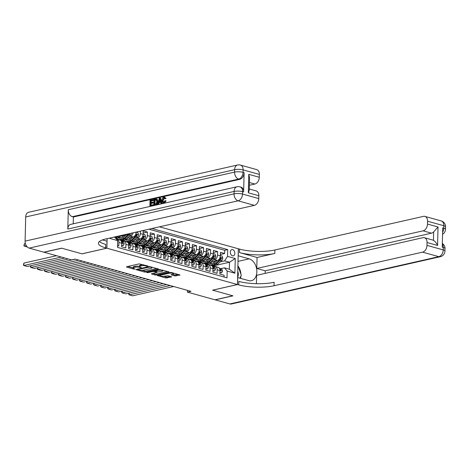 <?xml version="1.0" encoding="UTF-8"?>
<svg xmlns="http://www.w3.org/2000/svg" width="469" height="469" viewBox="0 0 469 469"><rect width="100%" height="100%" fill="white"/><g stroke="black" fill="none" stroke-linecap="round" stroke-linejoin="round"><path stroke-width="0.7" d="M145.97 265.425L145.959 265.911L146.903 266.175L147.882 265.958L139.17 263.889L126.618 266.726L126.607 267.078L133.929 269.112L135.101 269.018L133.958 268.631A3.136 0.791 -178.6 0 1 133.049 268.045A3.136 0.791 -178.6 0 1 133.987 267.512L135.031 267.271A3.136 0.791 -178.6 0 1 139.469 267.383L141.386 267.67L140.448 267.16L140.419 267.647M232.647 249.625A3.195 2.187 77.3 0 0 231.868 249.596A3.195 2.187 77.3 0 0 230.349 252.644A3.195 2.187 77.3 0 0 232.501 255.81A3.195 2.187 77.3 0 0 233.281 255.834A3.195 2.187 77.3 0 0 234.799 252.791A3.195 2.187 77.3 0 0 232.647 249.625M174.814 275.93L180.014 274.998L171.601 272.559L170.218 272.524L157.367 275.532L165.78 277.976L171.713 276.88L167.949 275.731L164.455 276.171A2.626 0.662 -178.6 0 1 161.594 276.247A2.626 0.662 -178.6 0 1 159.988 275.596A2.626 0.662 -178.6 0 1 160.767 275.145L169.033 273.275A2.626 0.662 -178.6 0 1 171.894 273.204A2.626 0.662 -178.6 0 1 173.501 273.855A2.626 0.662 -178.6 0 1 172.721 274.301L171.05 274.781L174.814 275.93L174.837 274.963L178.519 274.482M145.959 265.911A3.136 0.791 -178.6 0 0 141.521 265.806L140.471 266.04A3.136 0.791 -178.6 0 0 139.539 266.58A3.136 0.791 -178.6 0 0 140.448 267.16M212.574 290.164L232.759 295.781L214.99 299.802L187.436 292.134L190.989 291.331L75.157 259.105L71.605 259.908L44.051 252.24L61.82 248.218L81.999 253.835L106.873 248.207L237.449 284.536L212.574 290.164M158.293 269.206L158.305 268.854L148.784 266.562L135.934 269.569L144.352 272.014L145.736 272.049L158.293 269.206L158.305 268.854M167.802 271.498L156.476 274.06L155.087 274.025L155.063 274.992L151.587 274.025L151.593 273.679L156.687 272.524L156.693 272.172L153 271.498L147.7 272.7L146.733 272.43L159.501 269.54L169.016 271.838L169.01 272.19L169.016 271.838M169.01 272.19L156.453 275.027L155.063 274.992M220.371 254.485L224.639 253.524L220.424 252.351L220.342 255.881L217.534 255.101A3.998 2.738 105.5 0 1 214.597 259.609L213.254 259.914M213.354 252.533L217.616 251.572L213.407 250.399L213.319 253.928L210.511 253.143A3.998 2.738 105.5 0 1 207.574 257.657L206.237 257.956M206.337 250.581L210.599 249.619L206.383 248.447L206.301 251.976L203.493 251.191A3.998 2.738 105.5 0 1 200.556 255.705L199.214 256.004M199.313 248.629L203.575 247.661L199.366 246.495L199.278 250.018L196.47 249.238A3.998 2.738 105.5 0 1 193.533 253.747L192.196 254.051M192.296 246.676L196.558 245.709L192.343 244.537L192.261 248.066L189.453 247.286A3.998 2.738 105.5 0 1 186.515 251.794L185.179 252.099M185.273 244.724L189.54 243.757L185.325 242.584L185.237 246.114L182.429 245.334A3.998 2.738 105.5 0 1 179.492 249.842L178.156 250.147M178.255 242.772L182.517 241.805L178.308 240.632L178.22 244.161L175.412 243.382A3.998 2.738 105.5 0 1 172.475 247.89L171.138 248.195M171.232 240.814L175.5 239.852L171.285 238.68L171.197 242.209L168.389 241.424A3.998 2.738 105.5 0 1 165.451 245.938L164.115 246.237M164.214 238.862L168.477 237.9L164.267 236.728L164.179 240.257L161.371 239.471A3.998 2.738 105.5 0 1 158.434 243.986L157.097 244.285M157.191 236.909L161.459 235.942L157.244 234.776L157.156 238.299L154.348 237.519A3.998 2.738 105.5 0 1 151.411 242.027L150.074 242.332M150.174 234.957L154.436 233.99L150.227 232.817L150.139 236.347L147.33 235.567A3.998 2.738 105.5 0 1 144.393 240.075L143.057 240.38M143.151 233.005L147.418 232.038L143.203 230.865L143.121 234.394L140.313 233.615A3.998 2.738 105.5 0 1 137.376 238.123L136.033 238.428M117.543 245.627L118.804 245.979L118.892 242.45A3.998 2.738 105.5 0 0 117.121 239.243A3.998 2.738 105.5 0 0 116.453 239.178M117.121 239.243L119.929 240.022A3.998 2.738 105.5 0 1 121.7 243.229L121.612 246.758L125.827 247.931L125.909 244.402A3.998 2.738 105.5 0 0 124.138 241.195A3.998 2.738 105.5 0 0 123.165 241.177L122.345 241.365M124.138 241.195L126.947 241.975A3.998 2.738 -74.5 0 1 128.717 245.181L128.635 248.711L132.844 249.883L132.932 246.354A3.998 2.738 105.5 0 0 131.162 243.147A3.998 2.738 105.5 0 0 130.183 243.13L129.368 243.317M131.162 243.147L133.97 243.927A3.998 2.738 -74.5 0 1 135.74 247.134L135.652 250.663L139.868 251.835L139.95 248.306A3.998 2.738 105.5 0 0 138.179 245.099A3.998 2.738 105.5 0 0 137.2 245.082L136.385 245.269M138.179 245.099L140.987 245.879A3.998 2.738 -74.5 0 1 142.758 249.092L142.676 252.615L146.885 253.788L146.973 250.258A3.998 2.738 105.5 0 0 145.202 247.052A3.998 2.738 105.5 0 0 144.223 247.04L143.408 247.222M145.202 247.052L148.011 247.837A3.998 2.738 -74.5 0 1 149.781 251.044L149.693 254.573L153.908 255.74L153.99 252.216A3.998 2.738 105.5 0 0 152.22 249.004A3.998 2.738 105.5 0 0 151.241 248.992L150.426 249.174M152.22 249.004L155.028 249.789A3.998 2.738 -74.5 0 1 156.798 252.996L156.71 256.525L160.926 257.698L161.014 254.169A3.998 2.738 105.5 0 0 159.243 250.962A3.998 2.738 105.5 0 0 158.264 250.944L157.449 251.126M159.243 250.962L162.045 251.742A3.998 2.738 -74.5 0 1 163.822 254.948L163.734 258.478L167.943 259.65L168.031 256.121A3.998 2.738 105.5 0 0 166.261 252.914A3.998 2.738 105.5 0 0 165.281 252.897L164.467 253.084M166.261 252.914L169.069 253.694A3.998 2.738 -74.5 0 1 170.839 256.901L170.751 260.43L174.966 261.602L175.054 258.073A3.998 2.738 105.5 0 0 173.278 254.866A3.998 2.738 105.5 0 0 172.305 254.849L171.484 255.036M173.278 254.866L176.086 255.646A3.998 2.738 -74.5 0 1 177.862 258.853L177.774 262.382L181.984 263.555L182.072 260.025A3.998 2.738 105.5 0 0 180.301 256.819A3.998 2.738 105.5 0 0 179.322 256.801L178.507 256.989M180.301 256.819L183.109 257.598A3.998 2.738 -74.5 0 1 184.88 260.805L184.792 264.334L189.007 265.507L189.095 261.978A3.998 2.738 105.5 0 0 187.319 258.771A3.998 2.738 105.5 0 0 186.345 258.759L185.525 258.941M187.319 258.771L190.127 259.556A3.998 2.738 -74.5 0 1 191.903 262.763L191.815 266.292L196.024 267.459L196.112 263.936A3.998 2.738 105.5 0 0 194.342 260.723A3.998 2.738 105.5 0 0 193.363 260.711L192.548 260.893M194.342 260.723L197.15 261.509A3.998 2.738 -74.5 0 1 198.92 264.715L198.833 268.245L203.048 269.417L203.13 265.888A3.998 2.738 105.5 0 0 201.359 262.681A3.998 2.738 105.5 0 0 200.386 262.663L199.565 262.845M201.359 262.681L204.167 263.461A3.998 2.738 -74.5 0 1 205.938 266.668L205.856 270.197L210.065 271.369L210.153 267.84A3.998 2.738 105.5 0 0 208.383 264.633A3.998 2.738 105.5 0 0 207.404 264.616L206.589 264.803M208.383 264.633L211.191 265.413A3.998 2.738 -74.5 0 1 212.961 268.62L212.873 272.149L217.088 273.321L217.17 269.792A3.998 2.738 105.5 0 0 215.4 266.585A3.998 2.738 105.5 0 0 214.427 266.568L213.606 266.755M201.776 262.511L201.195 262.64A7.645 5.229 -74.5 0 0 200.978 262.599M220.342 255.881A3.998 2.738 -74.5 0 1 217.405 260.389L211.138 261.808M204.42 263.326L204.021 263.42M194.758 260.553L194.172 260.688A7.645 5.229 -74.5 0 0 193.955 260.647M213.319 253.928A3.998 2.738 -74.5 0 1 210.382 258.437L204.121 259.855M197.402 261.374L196.998 261.468M187.735 258.601L187.154 258.736A7.645 5.229 -74.5 0 0 186.938 258.695L187.618 258.53M206.301 251.976A3.998 2.738 -74.5 0 1 203.364 256.484L197.097 257.903M190.379 259.421L189.98 259.509M180.717 256.649L180.131 256.783A7.645 5.229 -74.5 0 0 179.914 256.742M199.278 250.018A3.998 2.738 -74.5 0 1 196.341 254.532L190.08 255.945M183.361 257.469L182.957 257.557M173.694 254.696L173.114 254.825A7.645 5.229 -74.5 0 0 172.897 254.79L173.577 254.626M192.261 248.066A3.998 2.738 -74.5 0 1 189.324 252.58L183.057 253.993M176.338 255.517L175.939 255.605M166.677 252.744L166.096 252.873A7.645 5.229 -74.5 0 0 165.874 252.838M185.237 246.114A3.998 2.738 -74.5 0 1 182.3 250.622L176.039 252.041M169.321 253.559L168.916 253.653M159.659 250.792L159.073 250.921A7.645 5.229 -74.5 0 0 158.856 250.88L159.536 250.722M178.22 244.161A3.998 2.738 -74.5 0 1 175.283 248.67L169.016 250.088M162.297 251.607L161.899 251.701M152.636 248.834L152.056 248.969A7.645 5.229 -74.5 0 0 151.839 248.928L152.513 248.769M171.197 242.209A3.998 2.738 -74.5 0 1 168.26 246.717L161.998 248.136M155.28 249.655L154.876 249.748M145.619 246.882L145.032 247.016A7.645 5.229 -74.5 0 0 144.815 246.975M164.179 240.257A3.998 2.738 -74.5 0 1 161.242 244.765L154.975 246.184M148.257 247.702L147.858 247.79M138.595 244.929L138.015 245.064A7.645 5.229 -74.5 0 0 137.798 245.023L138.478 244.859M157.156 238.299A3.998 2.738 -74.5 0 1 154.219 242.813L147.958 244.226M141.239 245.75L140.835 245.838M131.578 242.977L130.992 243.106A7.645 5.229 -74.5 0 0 130.775 243.071L131.455 242.907M150.139 236.347A3.998 2.738 -74.5 0 1 147.202 240.861L140.935 242.274M134.216 243.798L133.817 243.886M124.555 241.025L123.974 241.154A7.645 5.229 -74.5 0 0 123.757 241.119L124.437 240.955M143.121 234.394A3.998 2.738 -74.5 0 1 140.178 238.903L133.917 240.321M127.199 241.84L126.794 241.934M133.149 232.771A3.998 2.738 105.5 0 1 130.353 236.171L129.016 236.476M117.537 239.073L116.951 239.202A7.645 5.229 -74.5 0 0 116.734 239.161L117.414 239.002M136.104 232.102L136.098 232.442A3.998 2.738 -74.5 0 1 133.161 236.951L126.9 238.369M120.175 239.888L119.777 239.981M127.726 234.002A3.998 2.738 -74.5 0 1 126.143 234.998L119.876 236.417M159.448 226.826L238.322 248.769L237.449 284.536M106.873 248.207L107.108 238.662M224.639 253.524L224.715 250.288L227.7 249.608L151.921 228.526M227.7 249.608L227.535 256.379L235.262 258.525L234.899 273.216L227.178 271.07L227.014 277.836L117.496 247.368L117.666 240.603L109.939 238.451L109.951 238.023M224.065 277.015L224.106 275.274L219.897 274.101L219.979 270.572A3.998 2.738 -74.5 0 0 218.208 267.365L215.4 266.585M140.372 231.141L140.313 233.615M147.418 232.038L147.33 235.567M154.436 233.99L154.348 237.519M161.459 235.942L161.371 239.471M168.477 237.9L168.389 241.424M175.5 239.852L175.412 243.382M182.517 241.805L182.429 245.334M189.54 243.757L189.453 247.286M196.558 245.709L196.47 249.238M203.575 247.661L203.493 251.191M210.599 249.619L210.511 253.143M217.616 251.572L217.534 255.101M224.715 250.288L148.937 229.2M213.137 265.958L213.6 265.853M216.291 265.243L229.511 262.253L224.598 260.887L220.278 261.866M208.799 264.463L208.213 264.592A7.645 5.229 -74.5 0 0 207.996 264.551M113.967 237.115L114.917 237.378L117.666 240.603M187.483 290.352L187.436 292.134M220.629 268.708L224.428 267.846L229.341 269.212L229.511 262.253L235.262 258.525M144.804 246.97L145.496 246.817M165.862 252.832L166.554 252.674M179.903 256.736L180.594 256.578M193.943 260.641L194.635 260.488M200.967 262.593L201.658 262.441M227.178 271.07L224.428 267.846M224.598 260.887L227.535 256.379M207.984 264.551L208.676 264.393M234.899 273.216L229.341 269.212M143.221 264.663A3.136 0.791 -178.6 0 0 141.544 264.838L141.521 265.806M139.539 266.58L139.563 265.612A3.136 0.791 -178.6 0 1 140.495 265.073L141.544 264.838M133.049 268.045L133.073 267.078A3.136 0.791 -178.6 0 1 134.011 266.544L135.054 266.304A3.136 0.791 -178.6 0 1 139.492 266.415L139.545 266.427M127.849 266.451L133.055 267.899M141.714 270.308L145.759 271.082L157.086 268.52M137.458 269.124L137.769 269.206M149.951 267.025L137.962 269.493L138.953 270.021A3.136 0.791 -178.6 0 0 143.391 270.126L150.924 268.42A3.136 0.791 -178.6 0 0 151.856 267.887A3.136 0.791 -178.6 0 0 150.954 267.307L149.951 267.025L149.963 266.55M155.087 274.025L152.824 273.398M155.092 270.754L154.664 270.636M161.969 271.328A2.626 0.662 -178.6 0 0 162.749 270.883A2.626 0.662 -178.6 0 0 161.148 270.232A2.626 0.662 -178.6 0 0 158.288 270.302L155.081 271.129L157.672 271.956L161.969 271.328M172.574 274.336L174.837 274.963M163.306 276.311L167.193 277.044L170.212 276.358M158.891 275.086L159.993 275.391M25.39 243.534L24.359 243.763L24.3 246.184L26.323 245.727M24.359 243.763L23.925 245.815L27.378 247.034M64.81 258.014L27.343 266.492L23.831 265.518L23.89 263.097L23.45 265.143L23.831 265.518L61.298 257.041M56.532 255.711L23.89 263.097M237.912 265.659L241.312 275.28L239.87 278.152M237.625 277.378A6.496 4.444 77.3 0 0 237.777 271.17M164.537 197.936L163.042 200.509L163.587 202.432M165.569 200.738L163.781 203.065L162.983 203.077L161.881 200.498C161.952 198.709 162.632 197.584 163.916 197.121L164.572 197.121L165.522 198.434L164.912 198.745L163.869 197.795L162.479 200.357C162.397 201.723 162.819 202.409 163.745 202.409L164.977 200.685L166.132 200.896L164.343 203.224M164.027 203.27L162.983 203.077M164.572 197.121L166.079 198.592L164.912 198.745M160.562 202.227L159.237 202.526L158.71 204.425L157.508 204.414L159.343 198.229L160.023 198.076L161.571 203.493L160.931 203.634L160.492 201.963L158.674 202.374L158.147 204.267L157.508 204.414M160.023 198.076L160.58 198.229L162.133 203.646L160.931 203.634M153.041 199.653L153.023 200.322L150.619 200.867L150.572 202.655L152.818 202.145L152.8 202.813L150.555 203.323L150.508 205.328L153.023 204.76L153.586 204.918L153.568 205.586L149.892 206.137L150.033 200.333L153.603 199.812L153.586 200.48L151.176 201.025L151.141 202.526M152.818 202.145L153.375 202.303L153.363 202.971L151.118 203.476L151.077 205.199M243.634 191.938L242.584 191.645A5.997 4.104 -74.5 0 0 239.929 186.832L240.978 187.125A5.997 4.104 105.5 0 1 243.634 191.938L244.109 172.604A5.997 4.104 105.5 0 1 239.7 179.369L238.651 179.076L72.343 216.701A5.997 4.104 -102.7 0 1 68.275 209.731L67.8 229.065A5.997 4.104 -102.7 0 1 70.69 224.387L236.997 186.762A5.997 4.104 77.3 0 0 234.107 191.44L67.8 229.065M73.228 223.813L73.393 216.995L239.7 179.369M156.177 199.026L157.35 199.46L156.74 199.184L157.35 199.46L157.959 201.676C157.918 203.528 157.238 204.654 155.913 205.053L153.826 205.246L153.967 199.442L156.177 199.026L156.787 199.302L157.396 201.523C157.355 203.376 156.675 204.502 155.356 204.9L153.826 205.246M61.609 248.16L81.928 253.817L106.803 248.189L105.613 247.855A24.98 6.296 1.4 0 1 98.408 243.229A24.98 6.296 1.4 0 1 105.83 238.956L254.368 205.352L238.117 200.826L29.166 248.101L43.84 252.181L61.609 248.16M106.803 248.189L106.979 241.177L102.453 239.923M248.769 174.339L249.555 177.915L249.256 190.338L248.318 192.8L248.769 174.339L259.298 177.27L259.369 174.415L243.112 169.895L243.053 172.311L244.109 172.604M259.298 177.27A5.997 4.104 105.5 0 1 254.89 184.036L249.444 182.517M249.379 185.278L254.89 184.036M68.275 209.731L234.582 172.105L234.641 169.69A5.997 1.513 -178.6 0 1 243.112 169.895A5.997 4.104 -74.5 0 0 240.456 165.082L256.707 169.608A5.997 4.104 105.5 0 1 259.369 174.415M29.166 248.101A5.997 4.104 -102.7 0 1 25.097 241.125L25.689 216.959A5.997 4.104 -102.7 0 1 28.58 212.287L237.525 165.012A5.997 4.104 77.3 0 0 234.641 169.69L25.689 216.959M249.285 189.001L256.185 190.918A5.997 4.104 105.5 0 1 258.847 195.731L248.318 192.8M25.097 241.125L234.049 193.855L234.107 191.44A5.997 1.513 -178.6 0 1 242.584 191.645L242.526 194.06L258.777 198.586L258.847 195.731M258.777 198.586A5.997 4.104 105.5 0 1 254.368 205.352M73.393 216.995L72.343 216.701M105.613 247.855L105.695 244.378A24.98 6.296 1.4 0 1 99.422 241.512M153.023 204.76L153.005 205.428L153.568 205.586M153.005 205.428L149.892 206.137M150.555 203.323L151.118 203.476M152.8 202.813L153.363 202.971M150.619 200.867L151.176 201.025M153.023 200.322L153.586 200.48M154.442 204.437L156.341 203.605L156.798 201.647L156.118 199.741L154.553 199.976L154.442 204.437M155.356 204.9L155.913 205.053M157.396 201.523L157.959 201.676M154.553 199.976L155.116 200.134L155.01 204.308M156.681 199.9L155.116 200.134M155.415 199.782L155.978 199.941M159.349 199.958L158.874 201.664L160.328 201.336L159.665 198.821L159.349 199.958L159.911 200.116L159.519 201.518M158.147 204.267L158.71 204.425M158.674 202.374L159.237 202.526M161.571 203.493L162.133 203.646M162.479 200.357L163.042 200.509M163.288 202.403L163.745 202.409M164.279 197.795L163.869 197.795L164.431 197.953M165.522 198.434L166.079 198.592M163.781 203.065L164.302 203.212M441.165 220.922A5.997 5.997 0 0 1 445.55 226.849A5.997 1.513 -178.6 0 0 443.821 225.736L427.57 221.216A5.997 4.104 -74.5 0 0 424.914 216.402L441.165 220.922A5.997 4.104 105.5 0 1 443.821 225.736L443.762 228.151L442.707 227.858L442.238 247.192L443.287 247.485L443.228 249.901A5.997 4.104 105.5 0 1 438.826 256.666L422.575 252.146A5.997 4.104 -74.5 0 0 426.978 245.381L443.228 249.901A5.997 1.513 1.4 0 1 444.958 251.015A5.997 5.997 0 0 1 440.291 256.713A5.997 4.104 77.3 0 1 438.826 256.666L229.874 303.941L215.201 299.861L232.97 295.839L212.645 290.182L237.519 284.554L238.715 284.888A24.98 6.296 -178.6 0 0 274.031 285.75L422.575 252.146M237.619 277.566L248.681 280.603A11.244 7.692 77.3 0 0 251.425 280.697A11.244 7.692 77.3 0 0 256.766 269.986A11.244 7.692 77.3 0 0 249.209 258.853L238.223 255.798L238.393 248.787L239.589 249.121A24.98 6.296 -178.6 0 0 274.904 249.983L423.448 216.379A5.997 4.104 -74.5 0 1 424.914 216.402M237.689 277.548L237.519 284.554M424.392 237.719L432.817 240.064A5.997 4.104 105.5 0 1 433.462 240.333L433.667 231.915L438.028 226.996L437.577 245.457L427.048 242.532A5.997 4.104 -74.5 0 0 424.392 237.719A5.997 4.104 -74.5 0 0 422.927 237.695L256.619 275.321L256.414 283.686M265.149 273.392L265.208 270.801L256.783 268.456L423.091 230.83A5.997 4.104 -74.5 0 0 427.499 224.065L438.028 226.996M257.053 257.481L239.501 252.603A24.98 6.296 -178.6 0 0 274.822 253.465L257.053 257.481L256.783 268.456M427.048 242.532L426.978 245.381M440.291 256.713L231.34 303.988A5.997 4.104 -102.7 0 1 229.874 303.941M427.57 221.216L427.499 224.065M433.667 231.915A5.997 4.104 105.5 0 1 431.515 233.175L423.091 230.83M265.208 270.801L431.515 233.175M238.715 284.888L238.797 281.406A24.98 6.296 -178.6 0 0 274.119 282.274L274.031 285.75M437.577 245.457C436.539 243.153 435.168 241.447 433.462 240.333M238.053 266.052A11.244 7.692 -102.7 0 1 240.89 274.072M240.896 276.112A11.244 7.692 -102.7 0 1 240.568 278.346M120.832 235.561L119.12 237.097A7.645 5.229 105.5 0 1 115.902 238.533M117.016 236.423L116.945 236.487A7.645 5.229 105.5 0 1 115.134 237.631M115.468 238.029A7.645 5.229 -74.5 0 0 117.783 236.722L118.493 236.089M123.98 235.491L122.239 237.044A6.343 4.344 105.5 0 1 118.645 238.129A6.343 4.344 105.5 0 1 118.036 237.883M126.032 235.022L122.626 238.07A7.645 5.229 105.5 0 1 118.299 239.383A7.645 5.229 105.5 0 1 116.675 238.434M131.461 233.157A2.65 1.812 105.5 0 1 130.405 235.227L126.138 239.049A7.645 5.229 105.5 0 1 121.811 240.357L120.474 239.987A7.645 5.229 -74.5 0 0 124.807 238.674L129.069 234.858A2.65 1.812 -74.5 0 0 129.948 233.498M120.562 238.053A6.343 4.344 105.5 0 1 119.718 236.558M128.899 233.732A2.65 1.812 105.5 0 1 128.23 234.623L123.963 238.44A7.645 5.229 105.5 0 1 119.636 239.753L118.299 239.383M120.064 239.841A7.645 5.229 -74.5 0 0 120.474 239.987M118.505 237.584A6.343 4.344 -74.5 0 0 119.337 238.234M119.794 238.223A6.343 4.344 105.5 0 1 118.915 237.267M130.998 237.443L129.262 238.997A6.343 4.344 105.5 0 1 125.669 240.081A6.343 4.344 105.5 0 1 125.059 239.835M133.055 236.974L129.649 240.022A7.645 5.229 105.5 0 1 125.317 241.336A7.645 5.229 105.5 0 1 123.693 240.386M136.133 232.096L137.863 232.577L138.519 234.705A2.65 1.812 105.5 0 1 137.423 237.185L133.161 241.002A7.645 5.229 105.5 0 1 128.828 242.309L127.498 241.94A7.645 5.229 -74.5 0 0 131.824 240.632L136.092 236.81A2.65 1.812 -74.5 0 0 137.077 235.08L136.708 234.359L136.233 234.846A2.65 1.812 105.5 0 1 135.248 236.575L130.98 240.398A7.645 5.229 105.5 0 1 126.653 241.705L125.317 241.336M127.58 240.005A6.343 4.344 105.5 0 1 126.741 238.51M127.081 241.799A7.645 5.229 -74.5 0 0 127.498 241.94M125.528 239.536A6.343 4.344 -74.5 0 0 126.354 240.192M126.812 240.175A6.343 4.344 105.5 0 1 125.938 239.219M138.015 239.395L136.28 240.949A6.343 4.344 105.5 0 1 132.686 242.033A6.343 4.344 105.5 0 1 132.076 241.793M140.073 238.932L136.667 241.975A7.645 5.229 105.5 0 1 132.34 243.288A7.645 5.229 105.5 0 1 130.71 242.338M143.127 234.043L144.88 234.535L145.537 236.663A2.65 1.812 105.5 0 1 144.446 239.137L140.178 242.954A7.645 5.229 105.5 0 1 135.852 244.261L134.515 243.892A7.645 5.229 -74.5 0 0 138.847 242.584L143.109 238.768A2.65 1.812 -74.5 0 0 144.1 237.033L143.731 236.312L143.256 236.798A2.65 1.812 105.5 0 1 142.271 238.533L138.003 242.35A7.645 5.229 105.5 0 1 133.671 243.657L132.34 243.288M134.597 241.957A6.343 4.344 105.5 0 1 133.759 240.462M134.105 243.751A7.645 5.229 -74.5 0 0 134.515 243.892M132.545 241.488A6.343 4.344 -74.5 0 0 133.378 242.145M133.835 242.127A6.343 4.344 105.5 0 1 132.956 241.177M121.653 245.006L123.411 245.492L124.162 243.757A2.65 1.812 -74.5 0 0 123.177 241.752L120.961 240.72M75.38 259.164L34.36 268.444L30.848 267.471L30.895 265.689M68.316 258.994L30.848 267.471L30.467 267.101L30.643 265.747M121.647 245.469L123.411 245.492M116.324 239.02L116.312 239.02A7.645 5.229 105.5 0 1 116.769 239.178M121.377 241.406A2.65 1.812 105.5 0 1 121.911 242.444C122.292 243.241 122.573 243.317 122.755 242.678A2.65 1.812 -74.5 0 0 121.84 241.377L121.213 241.084M122.55 243.13L122.755 242.678L122.069 242.836M128.676 246.958L130.429 247.444L131.179 245.709A2.65 1.812 -74.5 0 0 130.194 243.704L127.984 242.672M82.403 261.116L41.378 270.396L37.872 269.423L37.913 267.641M123.3 241.148L122.561 240.808A7.645 5.229 -74.5 0 0 122.01 240.603A7.645 5.229 -74.5 0 0 120.738 240.48M78.892 260.143L37.872 269.423L37.491 269.054L37.661 267.699M128.664 247.421L130.429 247.444M122.01 240.603L123.341 240.972A7.645 5.229 105.5 0 1 123.793 241.13M128.395 243.358A2.65 1.812 105.5 0 1 128.934 244.396C129.315 245.193 129.591 245.275 129.778 244.63A2.65 1.812 -74.5 0 0 128.864 243.329L128.236 243.042M129.567 245.082L129.778 244.63L129.092 244.789M135.693 248.91L137.452 249.402L138.203 247.661A2.65 1.812 -74.5 0 0 137.218 245.656L135.002 244.625M89.421 263.074L48.401 272.354L44.889 271.375L44.936 269.593M130.323 243.106L129.585 242.76A7.645 5.229 -74.5 0 0 129.028 242.555A7.645 5.229 -74.5 0 0 127.756 242.432M85.909 262.095L44.889 271.375L44.508 271.006L44.684 269.652M135.682 249.373L137.452 249.402M129.028 242.555L130.359 242.924A7.645 5.229 105.5 0 1 130.81 243.083M135.418 245.31A2.65 1.812 105.5 0 1 135.951 246.348C136.332 247.145 136.614 247.227 136.796 246.583A2.65 1.812 -74.5 0 0 135.881 245.287L135.254 244.994M136.59 247.034L136.796 246.583L136.11 246.741M142.717 250.862L144.47 251.355L145.22 249.614A2.65 1.812 -74.5 0 0 144.235 247.609L142.025 246.577M96.444 265.026L55.418 274.306L51.912 273.327L51.953 271.545M137.341 245.058L136.602 244.712A7.645 5.229 -74.5 0 0 136.045 244.507A7.645 5.229 -74.5 0 0 134.779 244.384M92.932 264.047L51.912 273.327L51.531 272.958L51.701 271.604M142.705 251.325L144.47 251.355M136.045 244.507L137.382 244.877A7.645 5.229 105.5 0 1 137.833 245.035M142.435 247.263A2.65 1.812 105.5 0 1 142.975 248.306C143.35 249.103 143.631 249.18 143.819 248.541A2.65 1.812 -74.5 0 0 142.904 247.239L142.277 246.946M143.608 248.986L143.819 248.541L143.133 248.693M145.038 241.347L143.303 242.901A6.343 4.344 105.5 0 1 139.709 243.991A6.343 4.344 105.5 0 1 139.1 243.745M147.096 240.884L143.69 243.933A7.645 5.229 105.5 0 1 139.357 245.24A7.645 5.229 105.5 0 1 137.734 244.29M150.144 235.995L151.903 236.487L152.554 238.615A2.65 1.812 105.5 0 1 151.464 241.089L147.202 244.906A7.645 5.229 105.5 0 1 142.869 246.219L141.538 245.844A7.645 5.229 -74.5 0 0 145.865 244.537L150.133 240.72A2.65 1.812 -74.5 0 0 151.118 238.991L150.748 238.264L150.273 238.756A2.65 1.812 105.5 0 1 149.289 240.486L145.021 244.302A7.645 5.229 105.5 0 1 140.694 245.609L139.357 245.24M141.62 243.915A6.343 4.344 105.5 0 1 140.782 242.414M141.122 245.703A7.645 5.229 -74.5 0 0 141.538 245.844M139.563 243.446A6.343 4.344 -74.5 0 0 140.395 244.097M140.852 244.079A6.343 4.344 105.5 0 1 139.979 243.13M149.734 252.82L151.493 253.307L152.237 251.566A2.65 1.812 -74.5 0 0 151.258 249.561L149.042 248.535M103.461 266.978L62.441 276.259L58.93 275.28L58.977 273.503M144.364 247.011L143.62 246.665A7.645 5.229 -74.5 0 0 143.068 246.46A7.645 5.229 -74.5 0 0 141.796 246.342M99.95 265.999L58.93 275.28L58.549 274.91L58.725 273.556M149.722 253.283L151.493 253.307M143.068 246.46L144.399 246.835A7.645 5.229 105.5 0 1 144.851 246.993M149.459 249.215A2.65 1.812 105.5 0 1 149.992 250.258C150.373 251.056 150.655 251.132 150.836 250.493A2.65 1.812 -74.5 0 0 149.922 249.191L149.294 248.898M150.625 250.938L150.836 250.493L150.15 250.645M152.056 243.3L150.32 244.853A6.343 4.344 105.5 0 1 146.727 245.944A6.343 4.344 105.5 0 1 146.117 245.697M154.113 242.836L150.707 245.885A7.645 5.229 105.5 0 1 146.381 247.192A7.645 5.229 105.5 0 1 144.751 246.243M157.168 237.953L158.921 238.44L159.577 240.568A2.65 1.812 105.5 0 1 158.487 243.042L154.219 246.858A7.645 5.229 105.5 0 1 149.892 248.171L148.556 247.796A7.645 5.229 -74.5 0 0 152.888 246.489L157.15 242.672A2.65 1.812 -74.5 0 0 158.135 240.943L157.766 240.216L157.297 240.708A2.65 1.812 105.5 0 1 156.306 242.438L152.044 246.254A7.645 5.229 105.5 0 1 147.712 247.562L146.381 247.192M148.638 245.867A6.343 4.344 105.5 0 1 147.799 244.367M148.14 247.655A7.645 5.229 -74.5 0 0 148.556 247.796M146.586 245.398A6.343 4.344 -74.5 0 0 147.418 246.049M147.876 246.032A6.343 4.344 105.5 0 1 146.996 245.082M156.757 254.773L158.51 255.259L159.261 253.524A2.65 1.812 -74.5 0 0 158.276 251.513L156.066 250.487M110.485 268.93L69.459 278.211L65.953 277.232L65.994 275.455M151.381 248.963L150.643 248.617A7.645 5.229 -74.5 0 0 150.086 248.412A7.645 5.229 -74.5 0 0 148.82 248.294M106.973 267.951L65.953 277.232L65.572 276.862L65.742 275.508M156.746 255.236L158.51 255.259M150.086 248.412L151.423 248.787A7.645 5.229 105.5 0 1 151.874 248.945M156.476 251.173A2.65 1.812 105.5 0 1 157.015 252.211C157.391 253.008 157.672 253.084 157.854 252.445A2.65 1.812 -74.5 0 0 156.945 251.144L156.318 250.851M157.648 252.897L157.854 252.445L157.174 252.598M159.079 245.252L157.344 246.805A6.343 4.344 105.5 0 1 153.75 247.896A6.343 4.344 105.5 0 1 153.14 247.65M161.137 244.789L157.731 247.837A7.645 5.229 105.5 0 1 153.398 249.145A7.645 5.229 105.5 0 1 151.774 248.195M164.185 239.905L165.944 240.392L166.595 242.52A2.65 1.812 105.5 0 1 165.504 244.994L161.242 248.816A7.645 5.229 105.5 0 1 156.91 250.124L155.579 249.754A7.645 5.229 -74.5 0 0 159.906 248.441L164.173 244.625A2.65 1.812 -74.5 0 0 165.158 242.895L164.789 242.168L164.314 242.661A2.65 1.812 105.5 0 1 163.329 244.39L159.061 248.207A7.645 5.229 105.5 0 1 154.735 249.52L153.398 249.145M155.661 247.82A6.343 4.344 105.5 0 1 154.823 246.325M155.163 249.608A7.645 5.229 -74.5 0 0 155.579 249.754M153.603 247.351A6.343 4.344 -74.5 0 0 154.436 248.001M154.893 247.99A6.343 4.344 105.5 0 1 154.02 247.034M163.775 256.725L165.534 257.211L166.278 255.476A2.65 1.812 -74.5 0 0 165.299 253.471L163.083 252.439M117.502 270.883L76.482 280.163L72.971 279.19L73.012 277.408M158.405 250.915L157.66 250.575A7.645 5.229 -74.5 0 0 157.109 250.37A7.645 5.229 -74.5 0 0 155.837 250.247M113.99 269.91L72.971 279.19L72.589 278.821L72.765 277.466M163.763 257.188L165.534 257.211M157.109 250.37L158.44 250.739A7.645 5.229 105.5 0 1 158.891 250.897M163.493 253.125A2.65 1.812 105.5 0 1 164.033 254.163C164.414 254.96 164.695 255.036 164.877 254.397A2.65 1.812 -74.5 0 0 163.962 253.096L163.335 252.803M164.666 254.849L164.877 254.397L164.191 254.556M166.096 247.21L164.361 248.763A6.343 4.344 105.5 0 1 160.767 249.848A6.343 4.344 105.5 0 1 160.158 249.602M168.154 246.741L164.748 249.789A7.645 5.229 105.5 0 1 160.421 251.097A7.645 5.229 105.5 0 1 158.792 250.153M171.208 241.857L172.961 242.344L173.618 244.472A2.65 1.812 105.5 0 1 172.528 246.946L168.26 250.768A7.645 5.229 105.5 0 1 163.933 252.076L162.596 251.706A7.645 5.229 -74.5 0 0 166.923 250.393L171.191 246.577A2.65 1.812 -74.5 0 0 172.176 244.847L171.806 244.12L171.337 244.613A2.65 1.812 105.5 0 1 170.347 246.342L166.085 250.159A7.645 5.229 105.5 0 1 161.752 251.472L160.421 251.097M162.679 249.772A6.343 4.344 105.5 0 1 161.84 248.277M162.18 251.56A7.645 5.229 -74.5 0 0 162.596 251.706M160.627 249.303A6.343 4.344 -74.5 0 0 161.459 249.954M161.916 249.942A6.343 4.344 105.5 0 1 161.037 248.986M170.798 258.677L172.551 259.164L173.301 257.428A2.65 1.812 -74.5 0 0 172.316 255.423L170.106 254.391M124.525 272.835L83.5 282.115L79.988 281.142L80.035 279.36M165.422 252.867L164.683 252.527A7.645 5.229 -74.5 0 0 164.127 252.322A7.645 5.229 -74.5 0 0 162.86 252.199M121.014 271.862L79.988 281.142L79.613 280.773L79.783 279.418M170.786 259.14L172.551 259.164M164.127 252.322L165.463 252.691A7.645 5.229 105.5 0 1 165.915 252.85M170.517 255.077A2.65 1.812 105.5 0 1 171.056 256.115C171.431 256.912 171.713 256.989 171.894 256.35A2.65 1.812 -74.5 0 0 170.986 255.048L170.358 254.761M171.689 256.801L171.894 256.35L171.208 256.508M173.12 249.162L171.384 250.716A6.343 4.344 105.5 0 1 167.791 251.8A6.343 4.344 105.5 0 1 167.175 251.554M175.177 248.693L171.771 251.742A7.645 5.229 105.5 0 1 167.439 253.055A7.645 5.229 105.5 0 1 165.815 252.105M178.226 243.81L179.985 244.296L180.635 246.424A2.65 1.812 105.5 0 1 179.545 248.904L175.277 252.721A7.645 5.229 105.5 0 1 170.951 254.028L169.614 253.659A7.645 5.229 -74.5 0 0 173.946 252.351L178.214 248.529A2.65 1.812 -74.5 0 0 179.199 246.8L178.83 246.078L178.355 246.565A2.65 1.812 105.5 0 1 177.37 248.294L173.102 252.117A7.645 5.229 105.5 0 1 168.776 253.424L167.439 253.055M169.702 251.724A6.343 4.344 105.5 0 1 168.863 250.229M169.203 253.518A7.645 5.229 -74.5 0 0 169.614 253.659M167.644 251.255A6.343 4.344 -74.5 0 0 168.477 251.906M168.934 251.894A6.343 4.344 105.5 0 1 168.06 250.938M177.815 260.629L179.574 261.116L180.319 259.38A2.65 1.812 -74.5 0 0 179.34 257.375L177.124 256.344M131.543 274.787L90.523 284.073L87.011 283.094L87.052 281.312M172.445 254.825L171.701 254.479A7.645 5.229 -74.5 0 0 171.15 254.274A7.645 5.229 -74.5 0 0 169.878 254.151M128.031 273.814L87.011 283.094L86.63 282.725L86.806 281.371M177.804 261.092L179.574 261.116M171.15 254.274L172.481 254.644A7.645 5.229 105.5 0 1 172.932 254.802M177.534 257.03A2.65 1.812 105.5 0 1 178.073 258.067C178.454 258.865 178.736 258.947 178.918 258.302A2.65 1.812 -74.5 0 0 178.003 257.006L177.376 256.713M178.707 258.753L178.918 258.302L178.232 258.46M180.137 251.114L178.402 252.668A6.343 4.344 105.5 0 1 174.808 253.752A6.343 4.344 105.5 0 1 174.198 253.512M182.195 250.645L178.789 253.694A7.645 5.229 105.5 0 1 174.462 255.007A7.645 5.229 105.5 0 1 172.832 254.057M185.249 245.762L187.002 246.248L187.659 248.382A2.65 1.812 105.5 0 1 186.568 250.856L182.3 254.673A7.645 5.229 105.5 0 1 177.968 255.98L176.637 255.611A7.645 5.229 -74.5 0 0 180.964 254.304L185.232 250.481A2.65 1.812 -74.5 0 0 186.216 248.752L185.847 248.031L185.378 248.517A2.65 1.812 105.5 0 1 184.387 250.253L180.125 254.069A7.645 5.229 105.5 0 1 175.793 255.376L174.462 255.007M176.719 253.676A6.343 4.344 105.5 0 1 175.881 252.181M176.221 255.47A7.645 5.229 -74.5 0 0 176.637 255.611M174.667 253.207A6.343 4.344 -74.5 0 0 175.5 253.864M175.957 253.846A6.343 4.344 105.5 0 1 175.078 252.897M184.839 262.581L186.592 263.074L187.342 261.333A2.65 1.812 -74.5 0 0 186.357 259.328L184.147 258.296M138.56 276.745L97.54 286.026L94.029 285.046L94.076 283.264M179.463 256.778L178.724 256.432A7.645 5.229 -74.5 0 0 178.167 256.226A7.645 5.229 -74.5 0 0 176.901 256.103M135.054 275.766L94.029 285.046L93.653 284.677L93.823 283.323M184.827 263.045L186.592 263.074M178.167 256.226L179.504 256.596A7.645 5.229 105.5 0 1 179.955 256.754M184.557 258.982A2.65 1.812 105.5 0 1 185.097 260.025C185.472 260.817 185.753 260.899 185.935 260.26A2.65 1.812 -74.5 0 0 185.026 258.958L184.399 258.665M185.73 260.705L185.935 260.26L185.249 260.412M187.16 253.067L185.425 254.62A6.343 4.344 105.5 0 1 181.831 255.705A6.343 4.344 105.5 0 1 181.216 255.464M189.218 252.603L185.812 255.652A7.645 5.229 105.5 0 1 181.48 256.959A7.645 5.229 105.5 0 1 179.856 256.01M192.267 247.714L194.025 248.207L194.676 250.335A2.65 1.812 105.5 0 1 193.586 252.809L189.318 256.625A7.645 5.229 105.5 0 1 184.991 257.938L183.655 257.563A7.645 5.229 -74.5 0 0 187.987 256.256L192.249 252.439A2.65 1.812 -74.5 0 0 193.24 250.71L192.87 249.983L192.396 250.475A2.65 1.812 105.5 0 1 191.411 252.205L187.143 256.021A7.645 5.229 105.5 0 1 182.816 257.329L181.48 256.959M183.742 255.634A6.343 4.344 105.5 0 1 182.904 254.134M183.244 257.422A7.645 5.229 -74.5 0 0 183.655 257.563M181.685 255.165A6.343 4.344 -74.5 0 0 182.517 255.816M182.974 255.798A6.343 4.344 105.5 0 1 182.095 254.849M191.856 264.539L193.609 265.026L194.359 263.285A2.65 1.812 -74.5 0 0 193.38 261.28L191.164 260.248M145.583 278.697L104.564 287.978L101.052 286.999L101.093 285.222M186.48 258.73L185.742 258.384A7.645 5.229 -74.5 0 0 185.191 258.179A7.645 5.229 -74.5 0 0 183.918 258.061M142.072 277.718L101.052 286.999L100.671 286.629L100.847 285.275M191.844 264.997L193.609 265.026M185.191 258.179L186.521 258.554A7.645 5.229 105.5 0 1 186.973 258.712M191.575 260.934A2.65 1.812 105.5 0 1 192.114 261.978C192.495 262.775 192.777 262.851 192.958 262.212A2.65 1.812 -74.5 0 0 192.044 260.911L191.416 260.617M192.747 262.658L192.958 262.212L192.272 262.364M194.178 255.019L192.442 256.572A6.343 4.344 105.5 0 1 188.849 257.663A6.343 4.344 105.5 0 1 188.239 257.417M196.235 254.556L192.829 257.604A7.645 5.229 105.5 0 1 188.503 258.911A7.645 5.229 105.5 0 1 186.873 257.962M199.29 249.672L201.043 250.159L201.699 252.287A2.65 1.812 105.5 0 1 200.603 254.761L196.341 258.577A7.645 5.229 105.5 0 1 192.009 259.89L190.678 259.515A7.645 5.229 -74.5 0 0 195.004 258.208L199.272 254.391A2.65 1.812 -74.5 0 0 200.257 252.662L199.888 251.935L199.419 252.428A2.65 1.812 105.5 0 1 198.428 254.157L194.166 257.973A7.645 5.229 105.5 0 1 189.834 259.281L188.503 258.911M190.76 257.587A6.343 4.344 105.5 0 1 189.922 256.086M190.262 259.375A7.645 5.229 -74.5 0 0 190.678 259.515M188.708 257.118A6.343 4.344 -74.5 0 0 189.535 257.768M189.998 257.751A6.343 4.344 105.5 0 1 189.118 256.801M198.879 266.492L200.632 266.978L201.383 265.243A2.65 1.812 -74.5 0 0 200.398 263.232L198.182 262.206M152.601 280.65L111.581 289.93L108.069 288.951L108.116 287.175M193.504 260.682L192.765 260.336A7.645 5.229 -74.5 0 0 192.208 260.131A7.645 5.229 -74.5 0 0 190.942 260.014M149.095 279.671L108.069 288.951L107.694 288.582L107.864 287.227M198.868 266.955L200.632 266.978M192.208 260.131L193.545 260.506A7.645 5.229 105.5 0 1 193.996 260.664M198.598 262.892A2.65 1.812 105.5 0 1 199.137 263.93C199.513 264.727 199.794 264.803 199.976 264.164A2.65 1.812 -74.5 0 0 199.067 262.863L198.44 262.57M199.771 264.616L199.976 264.164L199.29 264.317M201.201 256.971L199.46 258.525A6.343 4.344 105.5 0 1 195.866 259.615A6.343 4.344 105.5 0 1 195.256 259.369M203.259 256.508L199.853 259.556A7.645 5.229 105.5 0 1 195.52 260.864A7.645 5.229 105.5 0 1 193.896 259.914M206.307 251.624L208.066 252.111L208.717 254.239A2.65 1.812 105.5 0 1 207.626 256.713L203.358 260.529A7.645 5.229 105.5 0 1 199.032 261.843L197.695 261.473A7.645 5.229 -74.5 0 0 202.028 260.16L206.29 256.344A2.65 1.812 -74.5 0 0 207.28 254.614L206.911 253.887L206.436 254.38A2.65 1.812 105.5 0 1 205.451 256.109L201.183 259.926A7.645 5.229 105.5 0 1 196.857 261.239L195.52 260.864M197.783 259.539A6.343 4.344 105.5 0 1 196.939 258.038M197.285 261.327A7.645 5.229 -74.5 0 0 197.695 261.473M195.725 259.07A6.343 4.344 -74.5 0 0 196.558 259.72M197.015 259.709A6.343 4.344 105.5 0 1 196.136 258.753M205.897 268.444L207.65 268.93L208.4 267.195A2.65 1.812 -74.5 0 0 207.421 265.19L205.205 264.158M159.624 282.602L118.604 291.882L115.093 290.909L115.134 289.127M200.521 262.634L199.782 262.294A7.645 5.229 -74.5 0 0 199.231 262.089A7.645 5.229 -74.5 0 0 197.959 261.966M156.113 281.629L115.093 290.909L114.712 290.54L114.882 289.185M205.885 268.907L207.65 268.93M199.231 262.089L200.562 262.458A7.645 5.229 105.5 0 1 201.013 262.617M205.615 264.844A2.65 1.812 105.5 0 1 206.155 265.882C206.536 266.679 206.817 266.755 206.999 266.116A2.65 1.812 -74.5 0 0 206.084 264.815L205.457 264.522M206.788 266.568L206.999 266.116L206.313 266.275M208.218 258.929L206.483 260.483A6.343 4.344 105.5 0 1 202.889 261.567A6.343 4.344 105.5 0 1 202.28 261.321M210.276 258.46L206.87 261.509A7.645 5.229 105.5 0 1 202.544 262.816A7.645 5.229 105.5 0 1 200.914 261.872M213.331 253.577L215.083 254.063L215.74 256.191A2.65 1.812 105.5 0 1 214.644 258.665L210.382 262.488A7.645 5.229 105.5 0 1 206.049 263.795L204.719 263.426A7.645 5.229 -74.5 0 0 209.045 262.112L213.313 258.296A2.65 1.812 -74.5 0 0 214.298 256.566L213.928 255.84L213.454 256.332A2.65 1.812 105.5 0 1 212.469 258.061L208.207 261.878A7.645 5.229 105.5 0 1 203.874 263.191L202.544 262.816M204.801 261.491A6.343 4.344 105.5 0 1 203.962 259.996M204.302 263.279A7.645 5.229 -74.5 0 0 204.719 263.426M202.749 261.022A6.343 4.344 -74.5 0 0 203.575 261.673M204.038 261.661A6.343 4.344 105.5 0 1 203.159 260.705M212.92 270.396L214.673 270.883L215.423 269.147A2.65 1.812 -74.5 0 0 214.439 267.142L212.223 266.111M166.642 284.554L125.622 293.834L122.11 292.861L122.157 291.079M207.544 264.586L206.806 264.246A7.645 5.229 -74.5 0 0 206.249 264.041A7.645 5.229 -74.5 0 0 204.982 263.918M163.136 283.581L122.11 292.861L121.735 292.492L121.905 291.138M212.908 270.859L214.673 270.883M206.249 264.041L207.585 264.41A7.645 5.229 105.5 0 1 208.031 264.569M212.639 266.797A2.65 1.812 105.5 0 1 213.178 267.834C213.553 268.631 213.835 268.708 214.016 268.069A2.65 1.812 -74.5 0 0 213.108 266.767L212.475 266.48M213.811 268.52L214.016 268.069L213.331 268.227M215.242 260.881L213.501 262.435A6.343 4.344 105.5 0 1 209.907 263.519A6.343 4.344 105.5 0 1 209.297 263.273M217.294 260.412L213.893 263.461A7.645 5.229 105.5 0 1 209.561 264.774A7.645 5.229 105.5 0 1 207.937 263.824M220.348 255.529L222.101 256.015L222.757 258.143A2.65 1.812 105.5 0 1 221.667 260.623L217.399 264.44A7.645 5.229 105.5 0 1 213.073 265.747L211.736 265.378A7.645 5.229 -74.5 0 0 216.068 264.07L220.33 260.248A2.65 1.812 -74.5 0 0 221.321 258.519L220.952 257.792L220.477 258.284A2.65 1.812 105.5 0 1 219.492 260.014L215.224 263.836A7.645 5.229 105.5 0 1 210.898 265.143L209.561 264.774M211.824 263.443A6.343 4.344 105.5 0 1 210.98 261.948M211.326 265.237A7.645 5.229 -74.5 0 0 211.736 265.378M209.766 262.974A6.343 4.344 -74.5 0 0 210.599 263.625M211.056 263.613A6.343 4.344 105.5 0 1 210.176 262.658M219.938 272.348L221.69 272.835L222.441 271.1A2.65 1.812 -74.5 0 0 221.462 269.095L219.246 268.063M173.665 286.506L132.639 295.792L129.133 294.813L129.174 293.031M214.562 266.544L213.823 266.199A7.645 5.229 -74.5 0 0 213.272 265.993A7.645 5.229 -74.5 0 0 212 265.87M170.153 285.533L129.133 294.813L128.752 294.444L128.922 293.09M219.926 272.811L221.69 272.835M213.272 265.993L214.603 266.363A7.645 5.229 105.5 0 1 215.054 266.521M219.656 268.749A2.65 1.812 105.5 0 1 220.196 269.786C220.577 270.584 220.852 270.666 221.04 270.021A2.65 1.812 -74.5 0 0 220.125 268.725L219.498 268.432M220.829 270.472L221.04 270.021L220.354 270.179M217.405 260.389L214.597 259.609M210.382 258.437L207.574 257.657M203.364 256.484L200.556 255.705M196.341 254.532L193.533 253.747M189.324 252.58L186.515 251.794M182.3 250.622L179.492 249.842M175.283 248.67L172.475 247.89M168.26 246.717L165.451 245.938M161.242 244.765L158.434 243.986M154.219 242.813L151.411 242.027M147.202 240.861L144.393 240.075M140.178 238.903L137.376 238.123M133.161 236.951L130.353 236.171M126.143 234.998L124.871 234.647M121.7 243.229L118.892 242.45M219.979 270.572L217.17 269.792M212.961 268.62L210.153 267.84M205.938 266.668L203.13 265.888M198.92 264.715L196.112 263.936M191.903 262.763L189.095 261.978M184.88 260.805L182.072 260.025M177.862 258.853L175.054 258.073M170.839 256.901L168.031 256.121M163.822 254.948L161.014 254.169M156.798 252.996L153.99 252.216M149.781 251.044L146.973 250.258M142.758 249.092L139.95 248.306M135.74 247.134L132.932 246.354M128.717 245.181L125.909 244.402M136.098 232.442L135.435 232.255M140.495 265.073L140.471 266.04M139.492 266.415L139.469 267.383M135.054 266.304L135.031 267.271M134.011 266.544L133.987 267.512M133.941 268.626L133.929 269.112M126.618 266.726L126.607 267.078M146.914 265.689L146.903 266.175M145.759 271.082L145.736 272.049M144.376 271.047L144.352 272.014M136.227 269.399L136.221 269.751M148.995 266.527L148.984 267.002M137.974 269.007L137.962 269.493M150.965 266.814L150.954 267.307M156.476 274.06L156.453 275.027M151.593 273.679L151.587 274.025M156.705 271.686L156.693 272.172M154.407 270.695L154.389 271.533M153.011 271.012L153 271.498M147.712 272.208L147.7 272.7M158.299 269.816L158.288 270.302M155.386 270.472L155.374 270.965M171.343 274.611L171.337 274.963M169.045 272.788L169.033 273.275M160.779 274.658L160.767 275.145M171.431 276.698L171.425 277.044M167.193 277.044L167.169 278.011M165.803 277.009L165.78 277.976M157.66 275.362L157.648 275.713M179.733 274.816L179.727 275.168M176.227 274.998L176.203 275.965M238.651 179.076A5.997 4.104 -74.5 0 0 243.053 172.311A5.997 1.513 1.4 0 0 234.582 172.105A5.997 4.104 77.3 0 0 238.651 179.076M238.117 200.826A5.997 4.104 -74.5 0 0 242.526 194.06A5.997 1.513 1.4 0 0 234.049 193.855A5.997 4.104 77.3 0 0 238.117 200.826M239.501 252.603L239.589 249.121M274.822 253.465L274.904 249.983M442.314 243.892A5.997 4.104 105.5 0 1 443.287 247.485A5.997 1.513 -178.6 0 1 445.017 248.599A5.997 5.997 0 0 0 442.326 243.446M442.554 234.277A5.997 5.997 0 0 0 445.491 229.265A5.997 1.513 1.4 0 0 443.762 228.151A5.997 4.104 105.5 0 1 442.601 232.231M238.018 261.385L249.209 258.853M119.12 237.097L117.783 236.722M123.963 238.44L122.626 238.07M126.138 239.049L124.807 238.674M128.23 234.623L127.339 234.377M130.405 235.227L129.069 234.858M138.502 234.652L135.863 233.92M130.98 240.398L129.649 240.022M133.161 241.002L131.824 240.632M135.248 236.575L134.357 236.329M137.423 237.185L136.092 236.81M136.092 235.303L137.077 235.08M145.519 236.611L142.881 235.872M138.003 242.35L136.667 241.975M140.178 242.954L138.847 242.584M142.271 238.533L141.38 238.281M144.446 239.137L143.109 238.768M143.115 237.255L144.1 237.033M121.7 243.118L124.138 243.798M116.371 239.084L116.693 239.172M121.84 241.377L123.177 241.752M128.723 245.07L131.162 245.75M122.561 240.808L123.71 241.125M128.864 243.329L130.194 243.704M135.74 247.028L138.179 247.702M129.585 242.76L130.734 243.077M135.881 245.287L137.218 245.656M142.764 248.98L145.202 249.66M136.602 244.712L137.751 245.035M142.904 247.239L144.235 247.609M152.542 238.563L149.904 237.824M145.021 244.302L143.69 243.933M147.202 244.906L145.865 244.537M149.289 240.486L148.397 240.234M151.464 241.089L150.133 240.72M150.133 239.213L151.118 238.991M149.781 250.933L152.22 251.613M143.62 246.665L144.769 246.987M149.922 249.191L151.258 249.561M159.56 240.515L156.922 239.782M152.044 246.254L150.707 245.885M154.219 246.858L152.888 246.489M156.306 242.438L155.415 242.192M158.487 243.042L157.15 242.672M157.15 241.166L158.135 240.943M156.798 252.885L159.243 253.565M150.643 248.617L151.792 248.939M156.945 251.144L158.276 251.513M166.583 242.467L163.939 241.734M159.061 248.207L157.731 247.837M161.242 248.816L159.906 248.441M163.329 244.39L162.438 244.144M165.504 244.994L164.173 244.625M164.173 243.118L165.158 242.895M163.822 254.837L166.261 255.517M157.66 250.575L158.809 250.892M163.962 253.096L165.299 253.471M173.6 244.419L170.962 243.687M166.085 250.159L164.748 249.789M168.26 250.768L166.923 250.393M170.347 246.342L169.456 246.096M172.528 246.946L171.191 246.577M171.191 245.07L172.176 244.847M170.839 256.789L173.284 257.469M164.683 252.527L165.833 252.844M170.986 255.048L172.316 255.423M180.624 246.372L177.98 245.639M173.102 252.117L171.771 251.742M175.277 252.721L173.946 252.351M177.37 248.294L176.479 248.048M179.545 248.904L178.214 248.529M178.214 247.022L179.199 246.8M177.862 258.747L180.301 259.421M171.701 254.479L172.85 254.796M178.003 257.006L179.34 257.375M187.641 248.33L185.003 247.591M180.125 254.069L178.789 253.694M182.3 254.673L180.964 254.304M184.387 250.253L183.496 250M186.568 250.856L185.232 250.481M185.232 248.975L186.216 248.752M184.88 260.7L187.324 261.38M178.724 256.432L179.873 256.754M185.026 258.958L186.357 259.328M194.664 250.282L192.02 249.543M187.143 256.021L185.812 255.652M189.318 256.625L187.987 256.256M191.411 252.205L190.52 251.953M193.586 252.809L192.249 252.439M192.255 250.933L193.24 250.71M191.903 262.652L194.342 263.332M185.742 258.384L186.891 258.706M192.044 260.911L193.38 261.28M201.682 252.234L199.044 251.501M194.166 257.973L192.829 257.604M196.341 258.577L195.004 258.208M198.428 254.157L197.537 253.911M200.603 254.761L199.272 254.391M199.272 252.885L200.257 252.662M198.92 264.604L201.365 265.284M192.765 260.336L193.914 260.658M199.067 262.863L200.398 263.232M208.699 254.186L206.061 253.453M201.183 259.926L199.853 259.556M203.358 260.529L202.028 260.16M205.451 256.109L204.56 255.863M207.626 256.713L206.29 256.344M206.296 254.837L207.28 254.614M205.944 266.556L208.383 267.236M199.782 262.294L200.931 262.611M206.084 264.815L207.421 265.19M215.722 256.138L213.084 255.406M208.207 261.878L206.87 261.509M210.382 262.488L209.045 262.112M212.469 258.061L211.578 257.815M214.644 258.665L213.313 258.296M213.313 256.789L214.298 256.566M212.961 268.508L215.4 269.188M206.806 264.246L207.955 264.563M213.108 266.767L214.439 267.142M222.74 258.091L220.102 257.358M215.224 263.836L213.893 263.461M217.399 264.44L216.068 264.07M219.492 260.014L218.601 259.767M221.667 260.623L220.33 260.248M220.336 258.741L221.321 258.519M219.984 270.466L222.423 271.141M213.823 266.199L214.972 266.515M220.125 268.725L221.462 269.095M137.769 269.054L137.757 269.616M151.88 267.066L151.856 267.887M156.992 271.762L156.98 272.354M162.772 270.097L162.749 270.883M155.092 270.537L155.081 271.129M173.518 273.093L173.501 273.855M160.005 274.834L159.988 275.596M240.456 165.082A5.997 5.997 0 0 0 237.525 165.012M239.929 186.832A5.997 5.997 0 0 0 236.997 186.762M156.945 199.219L156.382 199.061M445.017 248.599L444.958 251.015M445.55 226.849L445.491 229.265"/></g></svg>
